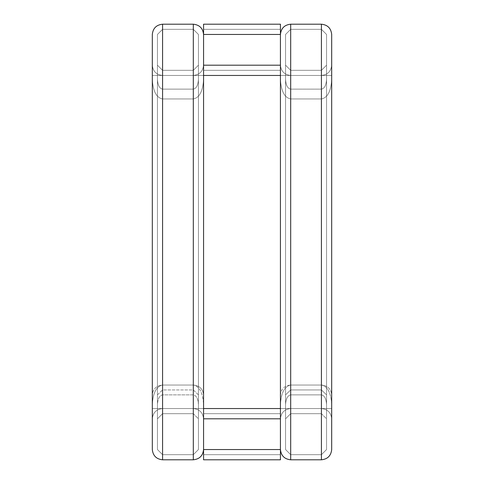<?xml version="1.0" encoding="UTF-8"?>
<svg xmlns="http://www.w3.org/2000/svg" width="484" height="484" viewBox="0 0 484 484"><rect width="100%" height="100%" fill="white"/><g stroke="black" fill="none" stroke-linecap="round" stroke-linejoin="round"><path stroke-width="0.36" stroke-dasharray="2.42 1.81" d="M152.315 449.551C152.968 455.734 156.386 459.147 162.57 459.8L193.316 459.8C199.499 459.147 202.911 455.734 203.564 449.551L203.564 408.55L198.44 408.55L198.44 79.309L198.44 408.55L193.316 408.55L193.316 75.45L193.316 408.55L157.445 408.55L193.316 408.55L193.316 98.96L162.57 98.96C156.386 97.714 152.968 91.161 152.315 79.309L152.315 408.55L152.315 75.45L152.315 408.55L152.315 75.45L198.44 75.45L198.44 394.865L198.44 79.309C198.113 85.232 196.407 88.511 193.316 89.135L162.57 89.135C159.478 88.511 157.766 85.232 157.445 79.309L157.445 408.55L152.315 408.55L162.57 408.55L152.315 408.55L157.445 408.55L157.445 75.45L157.445 404.691C157.766 398.768 159.478 395.488 162.57 394.865L193.316 394.865C196.407 395.488 198.113 398.768 198.44 404.691L198.44 408.55L193.316 408.55L203.564 408.55L162.57 408.55L198.44 408.55L193.316 408.55L193.316 98.96C199.499 97.714 202.911 91.161 203.564 79.309L203.564 394.865C202.911 388.936 199.499 385.663 193.316 385.04L162.57 385.04C156.386 385.663 152.968 388.936 152.315 394.865L152.315 404.691C152.968 392.839 156.386 386.286 162.57 385.04L193.316 385.04C199.499 386.286 202.911 392.839 203.564 404.691L203.564 408.55L193.316 408.55L203.564 408.55L203.564 75.45L280.436 75.45L280.436 65.195L280.436 70.325L203.564 70.325L280.436 70.325L280.436 24.2L280.436 34.449L280.436 29.324L203.564 29.324L280.436 29.324L280.436 65.195L280.436 24.2L203.564 24.2L280.436 24.2L203.564 24.2L203.564 75.45L280.436 75.45L280.436 65.195L280.436 70.325L203.564 70.325L280.436 70.325L203.564 70.325L280.436 70.325L280.436 24.2L203.564 24.2L280.436 24.2L280.436 34.449L280.436 29.324L203.564 29.324L280.436 29.324L203.564 29.324L203.564 75.45L203.564 24.2L203.564 75.45L203.564 29.324L203.564 75.45L198.44 75.45L203.564 75.45L203.564 404.691C202.911 392.839 199.499 386.286 193.316 385.04L162.57 385.04L193.316 385.04C199.499 385.663 202.911 388.936 203.564 394.865L203.564 418.805C202.911 412.622 199.499 409.204 193.316 408.55L157.445 408.55L157.445 75.45L152.315 75.45L193.316 75.45L157.445 75.45L157.445 79.309C157.766 85.232 159.478 88.511 162.57 89.135L193.316 89.135C196.407 88.511 198.113 85.232 198.44 79.309L198.44 408.55L198.44 75.45L193.316 75.45L203.564 75.45L152.315 75.45L152.315 79.309C152.968 91.161 156.386 97.714 162.57 98.96L193.316 98.96C199.499 97.714 202.911 91.161 203.564 79.309L203.564 408.55L203.564 79.309C202.911 91.161 199.499 97.714 193.316 98.96L162.57 98.96C156.386 97.714 152.968 91.161 152.315 79.309L152.315 394.865C152.968 388.936 156.386 385.663 162.57 385.04C156.386 386.286 152.968 392.839 152.315 404.691L152.315 75.45L198.44 75.45L198.44 404.691C198.113 398.768 196.407 395.488 193.316 394.865L162.57 394.865C159.478 395.488 157.766 398.768 157.445 404.691L157.445 75.45L157.445 394.865L162.57 389.953L193.316 389.953L198.44 394.865L198.44 408.55L198.44 75.45L203.564 75.45L198.44 75.45L198.44 79.309C198.113 85.232 196.407 88.511 193.316 89.135L162.57 89.135C159.478 88.511 157.766 85.232 157.445 79.309L157.445 408.55L157.445 75.45L152.315 75.45L193.316 75.45L157.445 75.45L157.445 79.309C157.766 85.232 159.478 88.511 162.57 89.135L193.316 89.135C196.407 88.511 198.113 85.232 198.44 79.309L198.44 75.45L193.316 75.45L203.564 75.45L203.564 408.55L203.564 75.45L162.57 75.45L193.316 75.45C199.499 74.796 202.911 71.378 203.564 65.195L203.564 34.449C202.911 28.266 199.499 24.853 193.316 24.2L162.57 24.2C156.386 24.853 152.968 28.266 152.315 34.449L152.315 449.551C152.968 455.734 156.386 459.147 162.57 459.8L193.316 459.8C199.499 459.147 202.911 455.734 203.564 449.551C202.911 455.734 199.499 459.147 193.316 459.8L162.57 459.8C156.386 459.147 152.968 455.734 152.315 449.551L152.315 65.195C152.968 71.378 156.386 74.796 162.57 75.45L152.315 75.45L152.315 79.309C152.968 91.161 156.386 97.714 162.57 98.96L193.316 98.96C199.499 97.714 202.911 91.161 203.564 79.309L203.564 418.805C202.911 412.622 199.499 409.204 193.316 408.55L162.57 408.55C156.386 409.204 152.968 412.622 152.315 418.805L152.315 449.551L152.315 418.805C152.968 412.622 156.386 409.204 162.57 408.55L193.316 408.55C199.499 409.204 202.911 412.622 203.564 418.805L203.564 449.551L203.564 418.805C202.911 412.622 199.499 409.204 193.316 408.55L162.57 408.55C156.386 409.204 152.968 412.622 152.315 418.805C152.968 412.622 156.386 409.204 162.57 408.55L193.316 408.55C199.499 409.204 202.911 412.622 203.564 418.805L203.564 449.551C202.911 455.734 199.499 459.147 193.316 459.8L162.57 459.8C156.386 459.147 152.968 455.734 152.315 449.551L152.315 418.805C152.968 412.622 156.386 409.204 162.57 408.55L193.316 408.55C199.499 409.204 202.911 412.622 203.564 418.805L203.564 65.195C202.911 71.378 199.499 74.796 193.316 75.45L162.57 75.45C156.386 74.796 152.968 71.378 152.315 65.195L152.315 34.449C152.968 28.266 156.386 24.853 162.57 24.2C156.386 24.853 152.968 28.266 152.315 34.449L152.315 65.195L152.315 34.449C152.968 28.266 156.386 24.853 162.57 24.2L193.316 24.2L162.57 24.2C156.386 24.853 152.968 28.266 152.315 34.449C152.968 28.266 156.386 24.853 162.57 24.2L193.316 24.2C199.499 24.853 202.911 28.266 203.564 34.449L203.564 65.195C202.911 71.378 199.499 74.796 193.316 75.45L162.57 75.45C156.386 74.796 152.968 71.378 152.315 65.195C152.968 71.378 156.386 74.796 162.57 75.45L193.316 75.45C199.499 74.796 202.911 71.378 203.564 65.195L203.564 34.449C202.911 28.266 199.499 24.853 193.316 24.2L162.57 24.2L193.316 24.2C199.499 24.853 202.911 28.266 203.564 34.449L203.564 65.195C202.911 71.378 199.499 74.796 193.316 75.45L162.57 75.45C156.386 74.796 152.968 71.378 152.315 65.195C152.968 71.378 156.386 74.796 162.57 75.45L193.316 75.45C199.499 74.796 202.911 71.378 203.564 65.195L203.564 34.449C202.911 28.266 199.499 24.853 193.316 24.2C199.499 24.853 202.911 28.266 203.564 34.449L203.564 65.195C202.911 71.378 199.499 74.796 193.316 75.45L162.57 75.45C156.386 74.796 152.968 71.378 152.315 65.195C152.968 71.378 156.386 74.796 162.57 75.45L193.316 75.45C199.499 74.796 202.911 71.378 203.564 65.195L203.564 29.324L280.436 29.324L280.436 70.325L280.436 24.2L280.436 79.309C281.089 91.161 284.501 97.714 290.684 98.96L321.43 98.96C327.614 97.714 331.032 91.161 331.685 79.309L331.685 404.691C331.032 392.839 327.614 386.286 321.43 385.04L290.684 385.04L321.43 385.04C327.614 385.663 331.032 388.936 331.685 394.865L331.685 75.45L285.56 75.45L285.56 394.865L285.56 75.45L280.436 75.45L280.436 394.865L280.436 75.45L285.56 75.45L285.56 79.309C285.887 85.232 287.593 88.511 290.684 89.135L321.43 89.135C324.522 88.511 326.234 85.232 326.555 79.309L326.555 408.55L331.685 408.55L326.555 408.55L326.555 404.691L326.555 408.55L321.43 408.55L331.685 408.55L331.685 79.309L331.685 408.55L331.685 404.691L331.685 408.55L290.684 408.55L331.685 408.55L326.555 408.55L326.555 75.45L326.555 404.691C326.234 398.768 324.522 395.488 321.43 394.865L290.684 394.865C287.593 395.488 285.887 398.768 285.56 404.691L285.56 408.55L290.684 408.55L280.436 408.55L326.555 408.55L326.555 75.45L331.685 75.45L290.684 75.45L326.555 75.45L326.555 79.309C326.234 85.232 324.522 88.511 321.43 89.135L290.684 89.135C287.593 88.511 285.887 85.232 285.56 79.309L285.56 75.45L331.685 75.45L331.685 79.309C331.032 91.161 327.614 97.714 321.43 98.96L290.684 98.96C284.501 97.714 281.089 91.161 280.436 79.309L280.436 449.551C281.089 455.734 284.501 459.147 290.684 459.8L321.43 459.8L290.684 459.8C284.501 459.147 281.089 455.734 280.436 449.551L280.436 34.449C281.089 28.266 284.501 24.853 290.684 24.2L321.43 24.2C327.614 24.853 331.032 28.266 331.685 34.449L331.685 449.551C331.032 455.734 327.614 459.147 321.43 459.8C327.614 459.147 331.032 455.734 331.685 449.551L331.685 418.805C331.032 412.622 327.614 409.204 321.43 408.55C327.614 409.204 331.032 412.622 331.685 418.805L331.685 449.551L331.685 418.805C331.032 412.622 327.614 409.204 321.43 408.55L290.684 408.55L321.43 408.55C327.614 409.204 331.032 412.622 331.685 418.805C331.032 412.622 327.614 409.204 321.43 408.55L290.684 408.55C284.501 409.204 281.089 412.622 280.436 418.805L280.436 449.551L280.436 418.805C281.089 412.622 284.501 409.204 290.684 408.55L321.43 408.55L290.684 408.55C284.501 409.204 281.089 412.622 280.436 418.805C281.089 412.622 284.501 409.204 290.684 408.55L321.43 408.55C327.614 409.204 331.032 412.622 331.685 418.805L331.685 449.551C331.032 455.734 327.614 459.147 321.43 459.8L290.684 459.8C284.501 459.147 281.089 455.734 280.436 449.551L280.436 418.805C281.089 412.622 284.501 409.204 290.684 408.55L285.56 408.55L285.56 79.309L285.56 408.55L280.436 408.55L280.436 79.309C281.089 91.161 284.501 97.714 290.684 98.96L321.43 98.96C327.614 97.714 331.032 91.161 331.685 79.309L331.685 394.865C331.032 388.936 327.614 385.663 321.43 385.04C327.614 386.286 331.032 392.839 331.685 404.691L331.685 75.45L285.56 75.45L285.56 404.691C285.887 398.768 287.593 395.488 290.684 394.865L321.43 394.865C324.522 395.488 326.234 398.768 326.555 404.691L326.555 75.45L326.555 394.865L321.43 389.953L290.684 389.953L285.56 394.865L285.56 408.55L285.56 75.45L280.436 75.45L285.56 75.45L285.56 79.309C285.887 85.232 287.593 88.511 290.684 89.135L321.43 89.135C324.522 88.511 326.234 85.232 326.555 79.309L326.555 408.55L326.555 75.45L331.685 75.45L290.684 75.45L326.555 75.45L326.555 79.309C326.234 85.232 324.522 88.511 321.43 89.135L290.684 89.135C287.593 88.511 285.887 85.232 285.56 79.309L285.56 75.45L290.684 75.45L280.436 75.45L280.436 408.55L280.436 75.45L331.685 75.45L331.685 79.309C331.032 91.161 327.614 97.714 321.43 98.96L290.684 98.96C284.501 97.714 281.089 91.161 280.436 79.309L280.436 65.195C281.089 71.378 284.501 74.796 290.684 75.45C284.501 74.796 281.089 71.378 280.436 65.195C281.089 71.378 284.501 74.796 290.684 75.45L321.43 75.45L290.684 75.45C284.501 74.796 281.089 71.378 280.436 65.195L280.436 34.449C281.089 28.266 284.501 24.853 290.684 24.2L321.43 24.2C327.614 24.853 331.032 28.266 331.685 34.449L331.685 65.195C331.032 71.378 327.614 74.796 321.43 75.45C327.614 74.796 331.032 71.378 331.685 65.195C331.032 71.378 327.614 74.796 321.43 75.45L290.684 75.45L321.43 75.45C327.614 74.796 331.032 71.378 331.685 65.195C331.032 71.378 327.614 74.796 321.43 75.45L290.684 75.45C284.501 74.796 281.089 71.378 280.436 65.195C281.089 71.378 284.501 74.796 290.684 75.45L321.43 75.45C327.614 74.796 331.032 71.378 331.685 65.195L331.685 34.449C331.032 28.266 327.614 24.853 321.43 24.2L290.684 24.2C284.501 24.853 281.089 28.266 280.436 34.449L280.436 65.195L280.436 34.449C281.089 28.266 284.501 24.853 290.684 24.2L321.43 24.2C327.614 24.853 331.032 28.266 331.685 34.449L331.685 65.195C331.032 71.378 327.614 74.796 321.43 75.45L290.684 75.45C284.501 74.796 281.089 71.378 280.436 65.195C281.089 71.378 284.501 74.796 290.684 75.45L321.43 75.45C327.614 74.796 331.032 71.378 331.685 65.195L331.685 34.449C331.032 28.266 327.614 24.853 321.43 24.2L290.684 24.2C284.501 24.853 281.089 28.266 280.436 34.449L280.436 65.195L280.436 34.449C281.089 28.266 284.501 24.853 290.684 24.2L321.43 24.2C327.614 24.853 331.032 28.266 331.685 34.449L331.685 65.195M321.43 70.325L326.555 65.195L321.43 70.325L290.684 70.325L321.43 70.325L326.555 65.195L326.555 34.449L321.43 29.324L290.684 29.324L285.56 34.449L285.56 65.195L290.684 70.325L285.56 65.195L285.56 34.449L290.684 29.324L321.43 29.324L326.555 34.449L326.555 65.195L321.43 70.325L290.684 70.325L321.43 70.325L326.555 65.195L326.555 34.449L321.43 29.324L290.684 29.324L285.56 34.449L285.56 65.195L290.684 70.325L285.56 65.195L285.56 34.449L290.684 29.324L321.43 29.324L326.555 34.449L326.555 65.195L321.43 70.325L290.684 70.325L321.43 70.325L290.684 70.325L285.56 65.195L290.684 70.325L285.56 65.195L285.56 34.449L285.56 65.195L285.56 34.449L290.684 29.324L285.56 34.449L290.684 29.324L321.43 29.324L290.684 29.324L321.43 29.324L326.555 34.449L321.43 29.324L326.555 34.449L326.555 65.195L326.555 34.449L326.555 65.195L321.43 70.325L326.555 65.195L326.555 418.805L326.555 34.449L321.43 29.324L290.684 29.324L285.56 34.449L285.56 449.551L285.56 34.449L285.56 65.195L290.684 70.325L321.43 70.325L321.43 413.675L326.555 418.805L326.555 449.551L321.43 454.676L290.684 454.676L285.56 449.551L285.56 418.805L290.684 413.675L321.43 413.675L326.555 418.805L321.43 413.675L290.684 413.675L321.43 413.675L326.555 418.805L326.555 449.551L326.555 34.449L326.555 449.551L321.43 454.676L290.684 454.676L285.56 449.551L285.56 65.195L285.56 418.805L290.684 413.675L285.56 418.805L285.56 449.551L290.684 454.676L321.43 454.676L326.555 449.551L326.555 418.805L321.43 413.675L290.684 413.675L321.43 413.675L290.684 413.675L285.56 418.805L290.684 413.675L285.56 418.805L285.56 449.551L285.56 418.805L285.56 449.551L290.684 454.676L285.56 449.551L290.684 454.676L321.43 454.676L290.684 454.676L321.43 454.676L326.555 449.551L321.43 454.676L326.555 449.551L326.555 418.805L326.555 449.551L326.555 418.805L321.43 413.675L321.43 70.325M203.564 34.449L280.436 34.449L203.564 34.449L280.436 34.449L203.564 34.449L280.436 34.449L203.564 34.449L280.436 34.449L203.564 34.449L280.436 34.449L203.564 34.449L280.436 34.449L203.564 34.449L280.436 34.449L203.564 34.449L280.436 34.449L280.436 75.45L203.564 75.45L280.436 75.45L280.436 29.324L280.436 75.45L203.564 75.45L280.436 75.45L280.436 408.55L285.56 408.55L285.56 79.309L285.56 408.55L280.436 408.55L321.43 408.55L290.684 408.55C284.501 409.204 281.089 412.622 280.436 418.805L280.436 449.551C281.089 455.734 284.501 459.147 290.684 459.8L321.43 459.8C327.614 459.147 331.032 455.734 331.685 449.551M280.436 34.449L280.436 394.865C281.089 388.936 284.501 385.663 290.684 385.04C284.501 385.663 281.089 388.936 280.436 394.865L280.436 79.309L280.436 459.8L280.436 408.55L280.436 454.676L280.436 418.805L203.564 418.805L203.564 459.8L203.564 418.805L203.564 454.676L203.564 449.551L203.564 454.676L280.436 454.676L203.564 454.676L203.564 413.675L203.564 449.551L203.564 413.675L280.436 413.675L203.564 413.675L203.564 418.805L203.564 408.55L198.44 408.55L198.44 394.865L193.316 389.953L162.57 389.953L157.445 394.865L157.445 408.55L152.315 408.55L162.57 408.55C156.386 409.204 152.968 412.622 152.315 418.805L152.315 65.195M193.316 70.325L198.44 65.195L193.316 70.325L162.57 70.325L193.316 70.325L198.44 65.195L198.44 34.449L193.316 29.324L162.57 29.324L157.445 34.449L157.445 65.195L162.57 70.325L157.445 65.195L157.445 34.449L162.57 29.324L193.316 29.324L198.44 34.449L198.44 65.195L193.316 70.325L162.57 70.325L193.316 70.325L198.44 65.195L198.44 34.449L193.316 29.324L162.57 29.324L157.445 34.449L157.445 65.195L162.57 70.325L157.445 65.195L157.445 34.449L162.57 29.324L193.316 29.324L198.44 34.449L198.44 65.195L193.316 70.325L162.57 70.325L193.316 70.325L162.57 70.325L157.445 65.195L162.57 70.325L157.445 65.195L157.445 34.449L157.445 65.195L157.445 34.449L162.57 29.324L157.445 34.449L162.57 29.324L193.316 29.324L162.57 29.324L193.316 29.324L198.44 34.449L193.316 29.324L198.44 34.449L198.44 65.195L198.44 34.449L198.44 65.195L193.316 70.325L198.44 65.195L198.44 418.805L198.44 34.449L193.316 29.324L162.57 29.324L157.445 34.449L157.445 449.551L157.445 34.449L157.445 65.195L162.57 70.325L193.316 70.325L193.316 413.675L198.44 418.805L198.44 449.551L193.316 454.676L162.57 454.676L157.445 449.551L157.445 418.805L162.57 413.675L193.316 413.675L198.44 418.805L193.316 413.675L162.57 413.675L193.316 413.675L198.44 418.805L198.44 449.551L198.44 34.449L198.44 449.551L193.316 454.676L162.57 454.676L157.445 449.551L157.445 65.195L157.445 418.805L162.57 413.675L157.445 418.805L157.445 449.551L162.57 454.676L193.316 454.676L198.44 449.551L198.44 418.805L193.316 413.675L162.57 413.675L193.316 413.675L162.57 413.675L157.445 418.805L162.57 413.675L157.445 418.805L157.445 449.551L157.445 418.805L157.445 449.551L162.57 454.676L157.445 449.551L162.57 454.676L193.316 454.676L162.57 454.676L193.316 454.676L198.44 449.551L193.316 454.676L198.44 449.551L198.44 418.805L198.44 449.551L198.44 418.805L193.316 413.675L193.316 70.325M162.57 408.55L152.315 408.55L162.57 408.55L162.57 75.45L162.57 408.55M280.436 404.691C281.089 392.839 284.501 386.286 290.684 385.04C284.501 386.286 281.089 392.839 280.436 404.691M321.43 385.04L290.684 385.04L321.43 385.04L321.43 75.45L321.43 408.55L326.555 408.55L280.436 408.55L290.684 408.55L285.56 408.55L285.56 394.865L290.684 389.953L321.43 389.953L326.555 394.865L326.555 408.55L331.685 408.55L321.43 408.55L321.43 75.45L321.43 385.04M280.436 65.195L280.436 70.325L280.436 65.195L203.564 65.195M203.564 24.2L280.436 24.2M203.564 75.45L280.436 75.45M203.564 70.325L280.436 70.325L203.564 70.325M203.564 29.324L280.436 29.324L203.564 29.324M203.564 408.55L203.564 459.8L280.436 459.8L280.436 449.551L203.564 449.551L203.564 459.8L280.436 459.8L203.564 459.8L203.564 449.551L203.564 454.676L280.436 454.676L203.564 454.676L203.564 418.805L203.564 449.551L280.436 449.551L203.564 449.551L280.436 449.551L203.564 449.551L280.436 449.551L203.564 449.551L280.436 449.551L203.564 449.551L280.436 449.551L203.564 449.551L203.564 408.55L280.436 408.55L203.564 408.55L203.564 418.805L203.564 413.675L280.436 413.675L203.564 413.675L203.564 418.805L280.436 418.805L203.564 418.805L280.436 418.805L203.564 418.805L280.436 418.805L203.564 418.805L280.436 418.805L203.564 418.805L280.436 418.805L203.564 418.805L203.564 408.55L280.436 408.55M203.564 459.8L280.436 459.8L203.564 459.8M203.564 413.675L280.436 413.675L203.564 413.675M203.564 454.676L280.436 454.676L203.564 454.676M290.684 408.55L290.684 75.45L290.684 408.55M290.684 413.675L290.684 70.325L290.684 413.675M290.684 454.676L290.684 29.324L290.684 454.676M321.43 454.676L321.43 29.324L321.43 454.676M321.43 24.2L321.43 459.8M290.684 24.2L290.684 459.8M162.57 413.675L162.57 70.325L162.57 413.675M162.57 454.676L162.57 29.324L162.57 454.676M193.316 454.676L193.316 29.324L193.316 454.676M193.316 24.2L193.316 459.8M162.57 24.2L162.57 459.8M193.316 75.45L193.316 394.865L193.316 75.45M162.57 75.45L162.57 394.865L162.57 75.45M290.684 75.45L290.684 394.865L290.684 75.45M321.43 98.96L321.43 408.55L321.43 98.96M321.43 394.865L321.43 75.45L321.43 394.865M321.43 89.135L321.43 408.55L321.43 89.135"/><path stroke-width="0.73" d="M331.685 65.195L331.685 34.449C331.032 28.266 327.614 24.853 321.43 24.2L290.684 24.2C284.501 24.853 281.089 28.266 280.436 34.449C281.089 28.266 284.501 24.853 290.684 24.2L321.43 24.2C327.614 24.853 331.032 28.266 331.685 34.449L331.685 449.551C331.032 455.734 327.614 459.147 321.43 459.8L290.684 459.8C284.501 459.147 281.089 455.734 280.436 449.551L280.436 24.2L203.564 24.2L280.436 24.2M203.564 24.2L203.564 34.449C202.911 28.266 199.499 24.853 193.316 24.2C199.499 24.853 202.911 28.266 203.564 34.449L203.564 449.551L280.436 449.551L280.436 459.8L203.564 459.8L203.564 449.551C202.911 455.734 199.499 459.147 193.316 459.8C199.499 459.147 202.911 455.734 203.564 449.551L203.564 418.805L280.436 418.805L280.436 449.551C281.089 455.734 284.501 459.147 290.684 459.8L321.43 459.8C327.614 459.147 331.032 455.734 331.685 449.551L331.685 418.805L331.685 449.551M152.315 449.551L152.315 418.805L152.315 449.551C152.968 455.734 156.386 459.147 162.57 459.8L193.316 459.8L162.57 459.8C156.386 459.147 152.968 455.734 152.315 449.551L152.315 34.449C152.968 28.266 156.386 24.853 162.57 24.2C156.386 24.853 152.968 28.266 152.315 34.449L152.315 65.195M193.316 24.2L162.57 24.2L193.316 24.2L193.316 459.8M203.564 75.45L280.436 75.45M203.564 408.55L280.436 408.55M321.43 459.8L321.43 24.2M290.684 459.8L290.684 24.2M162.57 459.8L162.57 24.2M203.564 34.449L280.436 34.449M203.564 65.195L280.436 65.195"/></g></svg>
